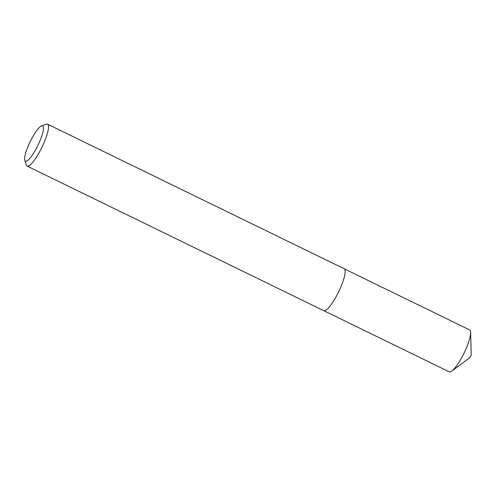 <?xml version="1.0" encoding="UTF-8"?>
<svg xmlns="http://www.w3.org/2000/svg" width="496" height="496" viewBox="0 0 496 496"><rect width="100%" height="100%" fill="white"/><g stroke="black" fill="none" stroke-linecap="round" stroke-linejoin="round"><path stroke-width="0.74" d="M344.329 268.844L469.662 329.927A23.306 5.121 116 0 1 470.648 332.469A23.306 5.121 116 0 1 464.051 353.127A23.306 5.121 116 0 1 451.844 371.045A23.306 5.121 116 0 1 450.126 371.919A23.306 5.121 116 0 1 449.233 371.833L323.907 310.75M41.869 125.854A19.592 4.309 -64 0 0 41.521 125.953A19.592 4.309 -64 0 0 30.163 141.651A19.592 4.309 -64 0 0 24.8 160.264A19.592 4.309 -64 0 0 26.201 161.219A19.592 4.309 -64 0 0 39.252 142.519A19.592 4.309 -64 0 0 41.869 125.854M41.521 125.953L46.221 124.198A23.318 5.127 116 0 1 46.636 124.081A23.318 5.127 116 0 1 47.523 124.167A23.318 5.127 116 0 1 42.737 145.65A23.318 5.127 116 0 1 27.981 166.179A23.318 5.127 116 0 1 27.088 166.092A23.318 5.127 116 0 1 26.313 165.05L24.8 160.264M47.523 124.167L344.187 268.758A23.318 5.127 116 0 1 339.4 290.247A23.318 5.127 116 0 1 324.644 310.769A23.318 5.127 116 0 1 323.752 310.688L27.088 166.092M470.648 332.469L471.2 354.696A1.866 0.409 116 0 1 470.673 356.351A1.866 0.409 116 0 1 469.693 357.783L451.844 371.045"/></g></svg>
